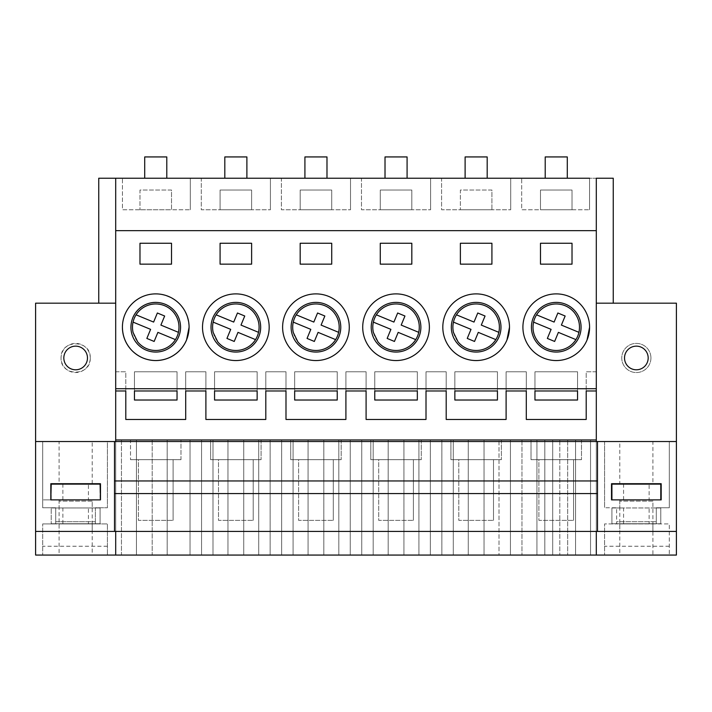 <?xml version="1.0" encoding="UTF-8"?>
<svg xmlns="http://www.w3.org/2000/svg" width="712" height="712" viewBox="0 0 712 712"><rect width="100%" height="100%" fill="white"/><g stroke="black" fill="none" stroke-linecap="round" stroke-linejoin="round"><path stroke-width="0.53" stroke-dasharray="3.56 2.67" d="M339.072 329.692C339.633 323.346 337.96 317.65 334.053 312.621C329.959 307.735 324.743 304.896 318.424 304.095C312.07 303.535 306.382 305.217 301.345 309.124C296.459 313.218 293.62 318.424 292.828 324.752C292.267 331.098 293.94 336.794 297.847 341.831C301.941 346.717 307.157 349.556 313.476 350.349C319.83 350.909 325.517 349.236 330.555 345.32C335.441 341.235 338.28 336.019 339.072 329.692M296.272 314.829L313.814 322.073L317.561 313.004L324.85 316.012L321.094 325.09L338.636 332.335M293.264 322.118L310.806 329.362L307.05 338.431L314.339 341.448L318.086 332.37L335.628 339.615M253.196 459.676L218.504 459.676L218.504 520.374L253.196 520.374L218.504 520.374L218.504 459.676L253.196 459.676L253.196 520.374L253.196 459.676M178.872 329.692C179.433 323.346 177.76 317.65 173.853 312.621C169.759 307.735 164.543 304.896 158.224 304.095C151.87 303.535 146.183 305.217 141.145 309.124C136.259 313.218 133.42 318.424 132.628 324.752C132.067 331.098 133.74 336.794 137.647 341.831C141.741 346.717 146.957 349.556 153.276 350.349C159.63 350.909 165.317 349.236 170.355 345.32C175.241 341.235 178.08 336.019 178.872 329.692M136.072 314.829L153.614 322.073L157.361 313.004L164.65 316.012L160.894 325.09L178.436 332.335M133.064 322.118L150.606 329.362L146.85 338.431L154.139 341.448L157.886 332.37L175.428 339.615M180.982 459.676L130.519 459.676L180.982 459.676L180.982 439.963L180.982 459.676M180.982 439.963L130.519 439.963L130.519 459.676L130.519 439.963L180.982 439.963M121.458 439.963L136.437 439.963L121.458 439.963L121.458 555.066L136.437 555.066L121.458 555.066L121.458 439.963M152.199 439.963L136.437 439.963L136.437 555.066L136.437 439.963L136.437 555.066L136.437 439.963L167.178 439.963L152.199 439.963L152.199 555.066L136.437 555.066L167.178 555.066L152.199 555.066L152.199 439.963M190.042 439.963L167.178 439.963L190.042 439.963L190.042 555.066L167.178 555.066L190.042 555.066L190.042 439.963M167.178 439.963L167.178 555.066L167.178 439.963M596.3 441.538L596.3 303.178L676.4 303.178L676.4 555.066L115.7 555.066L115.7 531.419L115.7 555.066L35.6 555.066L35.6 531.419L115.7 531.419L115.7 441.538L115.7 531.419L35.6 531.419L35.6 303.178L115.7 303.178L115.7 441.538L596.3 441.538L596.3 531.419L115.7 531.419L115.7 178.222L596.3 178.222L596.3 555.066L596.3 531.419L115.7 531.419L596.3 531.419L596.3 441.538L676.4 441.538M212.986 555.066L270.142 555.066L201.558 555.066L212.986 555.066L212.986 439.963L212.986 555.066M293.086 555.066L350.242 555.066L281.658 555.066L293.086 555.066L293.086 439.963L293.086 555.066M373.186 555.066L430.342 555.066L361.758 555.066L373.186 555.066L373.186 439.963L373.186 555.066M499.014 555.066L441.858 555.066L499.014 555.066L499.014 439.963L499.014 555.066M575.563 555.066L521.958 555.066L575.563 555.066L575.563 439.963L590.542 439.963L590.542 555.066L590.542 439.963L567.678 439.963L567.678 555.066L567.678 439.963L552.699 439.963L552.699 555.066L552.699 439.963L536.937 439.963L536.937 555.066L536.937 439.963L521.958 439.963L521.958 555.066L521.958 439.963L544.822 439.963L544.822 555.066L544.822 439.963L559.801 439.963L559.801 555.066L559.801 439.963L575.563 439.963L575.563 555.066M596.3 371.771L596.3 390.977L596.3 371.771L586.207 371.771L586.207 390.977L586.207 371.771L596.3 371.771M115.7 439.963L596.3 439.963M115.7 371.771L115.7 390.977L115.7 371.771L125.793 371.771L125.793 390.977L125.793 371.771L115.7 371.771M227.965 439.963L270.142 439.963L227.965 439.963L227.965 555.066L227.965 439.963M243.735 439.963L243.735 555.066L243.735 439.963M258.714 439.963L258.714 555.066L258.714 439.963M270.142 439.963L270.142 555.066L270.142 439.963M201.558 439.963L201.558 555.066L201.558 439.963M308.065 439.963L350.242 439.963L308.065 439.963L308.065 555.066L308.065 439.963M323.835 439.963L323.835 555.066L323.835 439.963M338.814 439.963L338.814 555.066L338.814 439.963M350.242 439.963L350.242 555.066L350.242 439.963M281.658 439.963L281.658 555.066L281.658 439.963M388.165 439.963L430.342 439.963L388.165 439.963L388.165 555.066L388.165 439.963M403.935 439.963L403.935 555.066L403.935 439.963M418.914 439.963L418.914 555.066L418.914 439.963M430.342 439.963L430.342 555.066L430.342 439.963M361.758 439.963L361.758 555.066L361.758 439.963M510.442 439.963L441.858 439.963L510.442 439.963L510.442 555.066L510.442 439.963M441.858 439.963L441.858 555.066L441.858 439.963M453.286 439.963L453.286 555.066L453.286 439.963M468.265 439.963L468.265 555.066L468.265 439.963M484.035 439.963L484.035 555.066L484.035 439.963M220.079 209.755L220.079 190.042L251.621 190.042L251.621 209.755L220.079 209.755L220.079 190.042L251.621 190.042L251.621 209.755L220.079 209.755M300.179 209.755L300.179 190.042L331.721 190.042L331.721 209.755L300.179 209.755L300.179 190.042L331.721 190.042L331.721 209.755L300.179 209.755M380.279 209.755L380.279 190.042L411.821 190.042L411.821 209.755L380.279 209.755L380.279 190.042L411.821 190.042L411.821 209.755L380.279 209.755M572.021 190.042L572.021 209.755L540.479 209.755L540.479 190.042L572.021 190.042L572.021 209.755L540.479 209.755L540.479 190.042L572.021 190.042M491.921 190.042L460.379 190.042L460.379 209.755L460.379 190.042L491.921 190.042L491.921 209.755L460.379 209.755L491.921 209.755L491.921 190.042M171.521 190.042L139.979 190.042L139.979 209.755L139.979 190.042L171.521 190.042L171.521 209.755L139.979 209.755L171.521 209.755L171.521 190.042M201.282 178.222L270.418 178.222L201.282 178.222L201.282 209.755L270.418 209.755L201.282 209.755L201.282 178.222M281.382 178.222L350.518 178.222L281.382 178.222L281.382 209.755L350.518 209.755L281.382 209.755L281.382 178.222M361.482 178.222L430.618 178.222L361.482 178.222L361.482 209.755L430.618 209.755L361.482 209.755L361.482 178.222M441.582 178.222L510.718 178.222L441.582 178.222L441.582 209.755L510.718 209.755L441.582 209.755L441.582 178.222M521.682 178.222L589.563 178.222L521.682 178.222L521.682 209.755L589.563 209.755L521.682 209.755L521.682 178.222M122.437 178.222L190.318 178.222L122.437 178.222L122.437 209.755L190.318 209.755L122.437 209.755L122.437 178.222M266.644 339.989A33.339 33.339 0 0 1 209.399 347.509A33.339 33.339 0 0 1 231.507 294.172A33.339 33.339 0 0 1 266.644 339.989M205.056 339.989A33.339 33.339 0 0 1 240.193 294.172A33.339 33.339 0 0 1 262.301 347.518A33.339 33.339 0 0 1 205.056 339.989M202.511 327.226A33.339 33.339 0 0 1 235.85 293.887A33.339 33.339 0 0 1 269.189 327.226M346.744 339.989A33.339 33.339 0 0 1 289.499 347.509A33.339 33.339 0 0 1 311.607 294.172A33.339 33.339 0 0 1 346.744 339.989M285.156 339.989A33.339 33.339 0 0 1 320.293 294.172A33.339 33.339 0 0 1 342.401 347.518A33.339 33.339 0 0 1 285.156 339.989M282.611 327.226A33.339 33.339 0 0 1 315.95 293.887A33.339 33.339 0 0 1 349.289 327.226M426.844 339.989A33.339 33.339 0 0 1 369.599 347.509A33.339 33.339 0 0 1 391.707 294.172A33.339 33.339 0 0 1 426.844 339.989M365.256 339.989A33.339 33.339 0 0 1 400.393 294.172A33.339 33.339 0 0 1 422.501 347.518A33.339 33.339 0 0 1 365.256 339.989M362.711 327.226A33.339 33.339 0 0 1 396.05 293.887A33.339 33.339 0 0 1 429.389 327.226M442.811 327.226A33.339 33.339 0 0 1 476.15 293.887A33.339 33.339 0 0 1 509.489 327.226M522.911 327.226A33.339 33.339 0 0 1 556.25 293.887A33.339 33.339 0 0 1 589.589 327.226M189.089 327.226C187.701 309.142 178.16 298.132 160.449 294.216C141.163 290.852 121.796 307.655 122.411 327.226M526.293 371.771L526.293 390.977L526.293 371.771L506.107 371.771L506.107 390.977L506.107 371.771L526.293 371.771M446.193 371.771L446.193 390.977L446.193 371.771L426.007 371.771L426.007 390.977L426.007 371.771L446.193 371.771M366.093 371.771L366.093 390.977L366.093 371.771L345.907 371.771L345.907 390.977L345.907 371.771L366.093 371.771M285.993 371.771L285.993 390.977L285.993 371.771L265.807 371.771L265.807 390.977L265.807 371.771L285.993 371.771M205.893 371.771L205.893 390.977L205.893 371.771L185.707 371.771L185.707 390.977L185.707 371.771L205.893 371.771M210.619 439.963L261.082 439.963L210.619 439.963L210.619 459.676L261.082 459.676L210.619 459.676L210.619 439.963M290.719 439.963L341.182 439.963L290.719 439.963L290.719 459.676L341.182 459.676L290.719 459.676L290.719 439.963M370.818 439.963L421.282 439.963L370.818 439.963L370.818 459.676L421.282 459.676L370.818 459.676L370.818 439.963M450.918 439.963L501.382 439.963L450.918 439.963L450.918 459.676L501.382 459.676L450.918 459.676L450.918 439.963M531.019 439.963L581.481 439.963L531.019 439.963L531.019 459.676L581.481 459.676L531.019 459.676L531.019 439.963M270.418 178.222L270.418 209.755L270.418 178.222M350.518 178.222L350.518 209.755L350.518 178.222M430.618 178.222L430.618 209.755L430.618 178.222M510.718 178.222L510.718 209.755L510.718 178.222M589.563 178.222L589.563 209.755L589.563 178.222L567.286 178.222L567.286 156.934L545.214 156.934L545.214 178.222L613.255 178.222L613.255 303.178M190.318 178.222L190.318 209.755L190.318 178.222M220.079 243.264L251.621 243.264L251.621 264.152L220.079 264.152L220.079 243.264M300.179 243.264L331.721 243.264L331.721 264.152L300.179 264.152L300.179 243.264M380.279 243.264L411.821 243.264L411.821 264.152L380.279 264.152L380.279 243.264M491.921 243.264L491.921 264.152L460.379 264.152L460.379 243.264L491.921 243.264M540.479 264.152L572.021 264.152L572.021 243.264L540.479 243.264L540.479 264.152M139.979 243.264L171.521 243.264L171.521 264.152L139.979 264.152L139.979 243.264M257.139 371.771L257.139 390.977L257.139 371.771L214.561 371.771L214.561 390.977L214.561 371.771L257.139 371.771M337.239 371.771L337.239 390.977L337.239 371.771L294.661 371.771L294.661 390.977L294.661 371.771L337.239 371.771M417.339 371.771L417.339 390.977L417.339 371.771L374.761 371.771L374.761 390.977L374.761 371.771L417.339 371.771M497.439 371.771L497.439 390.977L497.439 371.771L454.861 371.771L454.861 390.977L454.861 371.771L497.439 371.771M577.539 371.771L577.539 390.977L577.539 371.771L534.961 371.771L534.961 390.977L534.961 371.771L577.539 371.771M177.039 371.771L177.039 390.977L177.039 371.771L134.461 371.771L134.461 390.977L134.461 371.771L177.039 371.771M261.082 439.963L261.082 459.676L261.082 439.963M341.182 439.963L341.182 459.676L341.182 439.963M421.282 439.963L421.282 459.676L421.282 439.963M501.382 439.963L501.382 459.676L501.382 439.963M581.481 439.963L581.481 459.676L581.481 439.963M260.681 327.226A24.831 24.831 0 0 0 212.906 317.712A24.831 24.831 0 0 0 253.41 344.786L253.419 344.777M340.781 327.226A24.831 24.831 0 0 0 293.006 317.712A24.831 24.831 0 0 0 333.51 344.786L333.519 344.777M420.881 327.226A24.831 24.831 0 0 0 373.106 317.712A24.831 24.831 0 0 0 413.61 344.786L413.619 344.777M500.981 327.226A24.831 24.831 0 0 0 453.206 317.712A24.831 24.831 0 0 0 493.71 344.786L493.71 344.777M581.081 327.226A24.831 24.831 0 0 0 533.306 317.712A24.831 24.831 0 0 0 573.81 344.786M132.806 317.712A24.831 24.831 0 0 0 173.31 344.786C178.062 339.891 180.483 334.044 180.581 327.226A24.831 24.831 0 0 0 178.694 317.721M165.255 304.282A24.831 24.831 0 0 0 155.75 302.386M499.272 329.692C499.833 323.346 498.16 317.65 494.253 312.621C490.159 307.735 484.943 304.896 478.624 304.095C472.27 303.535 466.582 305.217 461.545 309.124C456.659 313.218 453.82 318.424 453.028 324.752C452.467 331.098 454.14 336.794 458.047 341.831C462.141 346.717 467.357 349.556 473.676 350.349C480.03 350.909 485.718 349.236 490.755 345.32C495.641 341.235 498.48 336.019 499.272 329.692M456.472 314.829L474.014 322.073L477.761 313.004L485.05 316.012L481.294 325.09L498.836 332.335M453.464 322.118L471.006 329.362L467.25 338.431L474.539 341.448L478.286 332.37L495.828 339.615M413.396 459.676L378.704 459.676L378.704 520.374L413.396 520.374L378.704 520.374L378.704 459.676L413.396 459.676L413.396 520.374L413.396 459.676M173.096 459.676L138.404 459.676L138.404 520.374L173.096 520.374L138.404 520.374L138.404 459.676L173.096 459.676L173.096 520.374L173.096 459.676M419.172 329.692C419.733 323.346 418.06 317.65 414.153 312.621C410.059 307.735 404.843 304.896 398.524 304.095C392.17 303.535 386.483 305.217 381.445 309.124C376.559 313.218 373.72 318.424 372.928 324.752C372.367 331.098 374.04 336.794 377.947 341.831C382.041 346.717 387.257 349.556 393.576 350.349C399.93 350.909 405.618 349.236 410.655 345.32C415.541 341.235 418.38 336.019 419.172 329.692M376.372 314.829L393.914 322.073L397.661 313.004L404.95 316.012L401.194 325.09L418.736 332.335M373.364 322.118L390.906 329.362L387.15 338.431L394.439 341.448L398.186 332.37L415.728 339.615M46.244 499.877L50.819 499.877L43.477 499.877L50.819 499.877L43.485 499.877L50.579 499.877L43.485 499.877L46.244 499.486M100.089 499.877L51.211 499.877L51.211 484.116L100.089 484.116L100.089 499.877L51.211 499.877L100.089 499.877M92.204 499.877L59.096 499.877L92.204 499.877L92.204 531.419M50.819 483.715L100.481 483.715L100.481 499.877M59.096 483.715L92.204 483.715L59.096 483.715L59.096 441.538L92.204 441.538L59.096 441.538M59.096 499.877L59.096 531.419M92.204 483.715L92.204 441.538M35.6 531.419L676.4 531.419L115.7 531.419L115.7 178.222L144.714 178.222L144.714 156.934L166.786 156.934L166.786 178.222L224.814 178.222L224.814 156.934L246.886 156.934L246.886 178.222L304.914 178.222L304.914 156.934L326.986 156.934L326.986 178.222L385.014 178.222L385.014 156.934L407.086 156.934L407.086 178.222L465.114 178.222L465.114 156.934L487.186 156.934L487.186 178.222L567.286 178.222M619.796 531.419L652.904 531.419L619.796 531.419L619.796 499.877L652.904 499.877L619.796 499.877M114.516 531.419L114.516 441.538M35.6 441.538L115.7 441.538M669.307 441.538L604.577 441.538L669.307 441.538L669.307 507.763L656.295 507.763L656.295 523.925L656.295 507.763L669.307 507.763L669.307 441.538M619.796 441.538L652.904 441.538L619.796 441.538L619.796 483.715L652.904 483.715L652.904 441.538M107.423 441.538L42.693 441.538L107.423 441.538L107.423 507.763L95.364 507.763L95.364 523.925L95.364 507.763L107.423 507.763L107.423 441.538M597.484 531.419L597.484 441.538M597.484 493.576L114.516 493.576M652.904 531.419L652.904 499.877M114.516 480.956L597.484 480.956M596.3 303.178L596.3 531.419L676.4 531.419M115.7 303.178L115.7 178.222M656.295 523.925L656.295 521.709L656.295 523.925L669.307 523.925L669.307 555.066L669.307 523.925L616.637 523.925L616.637 507.763L604.577 507.763L616.637 507.763L616.637 523.925L604.577 523.925L616.637 523.925L616.637 521.709L656.295 521.709L616.637 521.709L616.637 523.925M604.577 441.538L604.577 507.763L604.577 441.538M669.307 555.066L604.577 555.066L604.577 523.925L604.577 555.066L669.307 555.066M652.904 483.715L619.796 483.715M95.364 523.925L107.423 523.925L107.423 555.066L107.423 523.925L55.705 523.925L55.705 507.763L42.693 507.763L42.693 441.538L42.693 507.763L55.705 507.763L55.705 523.925L55.705 521.709L95.364 521.709L95.364 523.925L95.364 521.709L55.705 521.709L55.705 523.925L42.693 523.925L55.705 523.925M107.423 555.066L42.693 555.066L42.693 523.925L42.693 555.066L107.423 555.066M59.096 555.066L92.204 555.066L59.096 555.066L59.096 523.729L92.204 523.729L92.204 555.066M98.746 303.178L98.746 178.222L545.214 178.222M652.904 501.123L619.796 501.123L619.796 507.959L611.911 507.959L611.911 523.729L660.789 523.729L660.789 507.959L652.904 507.959L660.789 507.959L660.789 523.729L660.789 507.959L611.911 507.959L619.796 507.959L619.796 501.123L652.904 501.123L652.904 507.959L652.904 501.123M650.937 357.967A14.587 14.587 0 0 0 636.35 343.389A14.587 14.587 0 0 0 621.763 357.967A14.587 14.587 0 0 0 636.35 372.554A14.587 14.587 0 0 0 650.937 357.967A14.587 14.587 0 0 0 636.35 343.389A14.587 14.587 0 0 0 621.763 357.967A14.587 14.587 0 0 0 636.35 372.554A14.587 14.587 0 0 0 650.937 357.967M92.204 501.123L59.096 501.123L59.096 507.959L51.211 507.959L51.211 523.729L100.089 523.729L100.089 507.959L92.204 507.959L100.089 507.959L100.089 523.729L100.089 507.959L51.211 507.959L59.096 507.959L59.096 501.123L92.204 501.123L92.204 507.959L92.204 501.123M90.237 357.967C91.136 376.79 60.164 376.79 61.063 357.967C60.164 339.152 91.136 339.152 90.237 357.967A14.587 14.587 0 0 1 65.344 368.291A14.587 14.587 0 0 1 75.65 343.389A14.587 14.587 0 0 1 90.237 357.967M619.796 555.066L652.904 555.066L619.796 555.066L619.796 523.925L660.789 523.729L611.911 523.729L611.911 507.959L611.911 523.729L652.904 523.729L652.904 555.066M611.519 483.715L661.181 483.715L661.181 499.877L611.519 499.877L611.519 483.715M624.522 357.967A11.828 11.828 0 0 0 636.35 369.795A11.828 11.828 0 0 0 648.178 357.967A11.828 11.828 0 0 0 636.35 346.148A11.828 11.828 0 0 0 624.522 357.967M487.186 178.222L465.114 178.222M407.086 178.222L385.014 178.222M326.986 178.222L304.914 178.222M246.886 178.222L224.814 178.222M166.786 178.222L144.714 178.222M87.478 357.967A11.828 11.828 0 0 1 75.65 369.795A11.828 11.828 0 0 1 63.822 357.967A11.828 11.828 0 0 1 75.65 346.148A11.828 11.828 0 0 1 87.478 357.967M107.423 546.237L42.693 546.237M92.204 523.925L100.089 523.729L100.089 507.959L51.211 507.959L51.211 523.729L51.211 507.959L51.211 523.729L92.204 523.925L59.096 523.925M669.307 546.237L604.577 546.237M619.796 523.925L652.904 523.925M660.789 484.116L611.911 484.116L611.911 499.877L660.789 499.877L660.789 484.116M642.473 484.116L625.136 484.116L642.473 484.116M649.13 499.877L623.57 499.877L649.13 499.877L649.13 484.116L647.564 484.116M623.57 499.877L623.57 484.116L625.136 484.116M660.789 499.877L611.911 499.877M660.789 507.959L611.911 507.959L611.911 523.729L660.789 523.729L660.789 507.959M642.473 507.959L625.136 507.959L642.473 507.959M649.13 523.729L623.57 523.729L649.13 523.729L649.13 507.959L647.564 507.959M623.57 523.729L623.57 507.959L625.136 507.959M81.773 507.959L64.436 507.959L81.773 507.959M88.43 523.729L62.87 523.729L88.43 523.729L88.43 507.959L86.864 507.959M62.87 523.729L62.87 507.959L64.436 507.959M100.089 523.729L51.211 523.729L100.089 523.729M573.596 459.676L538.904 459.676L538.904 520.374L573.596 520.374L538.904 520.374L538.904 459.676L573.596 459.676L573.596 520.374L573.596 459.676M579.372 329.692C579.933 323.346 578.26 317.65 574.353 312.621C570.259 307.735 565.043 304.896 558.724 304.095C552.37 303.535 546.683 305.217 541.645 309.124C536.759 313.218 533.92 318.424 533.128 324.752C532.567 331.098 534.24 336.794 538.147 341.831C542.241 346.717 547.457 349.556 553.776 350.349C560.13 350.909 565.817 349.236 570.855 345.32C575.741 341.235 578.58 336.019 579.372 329.692M536.572 314.829L554.114 322.073L557.861 313.004L565.15 316.012L561.394 325.09L578.936 332.335M533.564 322.118L551.106 329.362L547.35 338.431L554.639 341.448L558.386 332.37L575.928 339.615M81.773 484.116L64.436 484.116L81.773 484.116M88.43 499.877L62.87 499.877L88.43 499.877L88.43 484.116L86.864 484.116M62.87 499.877L62.87 484.116L64.436 484.116M333.296 459.676L298.604 459.676L298.604 520.374L333.296 520.374L298.604 520.374L298.604 459.676L333.296 459.676L333.296 520.374L333.296 459.676M493.496 459.676L458.804 459.676L458.804 520.374L493.496 520.374L458.804 520.374L458.804 459.676L493.496 459.676L493.496 520.374L493.496 459.676M258.972 329.692C259.533 323.346 257.86 317.65 253.953 312.621C249.859 307.735 244.643 304.896 238.324 304.095C231.97 303.535 226.282 305.217 221.245 309.124C216.359 313.218 213.52 318.424 212.728 324.752C212.167 331.098 213.84 336.794 217.747 341.831C221.841 346.717 227.057 349.556 233.376 350.349C239.73 350.909 245.417 349.236 250.455 345.32C255.341 341.235 258.18 336.019 258.972 329.692M216.172 314.829L233.714 322.073L237.461 313.004L244.75 316.012L240.994 325.09L258.536 332.335M213.164 322.118L230.706 329.362L226.95 338.431L234.239 341.448L237.986 332.37L255.528 339.615"/><path stroke-width="1.07" d="M297.847 341.831A23.256 23.256 0 0 0 338.636 332.335C340.113 325.064 338.583 318.487 334.053 312.621A23.256 23.256 0 0 0 293.3 332.495L297.847 341.831M293.264 322.118L310.806 329.362L307.05 338.431L314.339 341.448L318.086 332.37L335.628 339.615M296.272 314.829L313.814 322.073L317.561 313.004L324.85 316.012L321.094 325.09L338.636 332.335M137.647 341.831A23.256 23.256 0 0 0 178.436 332.335C179.913 325.064 178.383 318.487 173.853 312.621A23.256 23.256 0 0 0 133.1 332.495L137.647 341.831M133.064 322.118L150.606 329.362L146.85 338.431L154.139 341.448L157.886 332.37L175.428 339.615M136.072 314.829L153.614 322.073L157.361 313.004L164.65 316.012L160.894 325.09L178.436 332.335M115.7 555.066L596.3 555.066L596.3 531.419L596.3 555.066L676.4 555.066L676.4 531.419L35.6 531.419L35.6 555.066L115.7 555.066L115.7 531.419L115.7 555.066M98.746 303.178L98.746 178.222L115.7 178.222L115.7 439.963L596.3 439.963L596.3 178.222L613.255 178.222L613.255 303.178M596.3 439.963L596.3 441.538M115.7 439.963L115.7 441.538M115.7 178.222L589.563 178.222M115.7 230.643L596.3 230.643M115.7 388.716L596.3 388.716M220.079 243.264L251.621 243.264L251.621 264.152L220.079 264.152L220.079 243.264M269.189 327.226A33.339 33.339 0 0 1 205.056 339.989A33.339 33.339 0 0 1 202.511 327.226A33.339 33.339 0 0 0 266.644 339.989A33.339 33.339 0 0 0 235.85 293.887A33.339 33.339 0 0 0 202.511 327.226M300.179 243.264L331.721 243.264L331.721 264.152L300.179 264.152L300.179 243.264M349.289 327.226A33.339 33.339 0 0 1 285.156 339.989A33.339 33.339 0 0 1 282.611 327.226A33.339 33.339 0 0 0 346.744 339.989A33.339 33.339 0 0 0 315.95 293.887A33.339 33.339 0 0 0 282.611 327.226M429.389 327.226A33.339 33.339 0 0 1 365.256 339.989A33.339 33.339 0 0 1 362.711 327.226A33.339 33.339 0 0 0 426.844 339.989A33.339 33.339 0 0 0 396.05 293.887A33.339 33.339 0 0 0 362.711 327.226M380.279 243.264L411.821 243.264L411.821 264.152L380.279 264.152L380.279 243.264M509.489 327.226A33.339 33.339 0 0 1 476.15 360.557A33.339 33.339 0 0 1 442.811 327.226A33.339 33.339 0 0 0 506.944 339.989L509.489 327.226A33.339 33.339 0 0 0 476.15 293.887A33.339 33.339 0 0 0 442.811 327.226M491.921 243.264L491.921 264.152L460.379 264.152L460.379 243.264L491.921 243.264M589.589 327.226A33.339 33.339 0 0 1 556.25 360.557A33.339 33.339 0 0 1 522.911 327.226A33.339 33.339 0 0 0 587.044 339.989L589.589 327.226A33.339 33.339 0 0 0 556.25 293.887A33.339 33.339 0 0 0 522.911 327.226M540.479 264.152L572.021 264.152L572.021 243.264L540.479 243.264L540.479 264.152M179.326 350.793C185.663 344.216 188.92 336.358 189.089 327.226A33.339 33.339 0 0 0 155.75 293.887A33.339 33.339 0 0 0 122.411 327.226C122.58 336.358 125.837 344.216 132.174 350.793C138.76 357.139 146.619 360.397 155.75 360.557C164.89 360.388 172.74 357.139 179.326 350.793M139.979 243.264L171.521 243.264L171.521 264.152L139.979 264.152L139.979 243.264M115.7 390.977L125.793 390.977L125.793 419.466L185.707 419.466L185.707 390.977L205.893 390.977L205.893 419.466L205.893 390.977M205.893 419.466L265.807 419.466L265.807 390.977L285.993 390.977L285.993 419.466L285.993 390.977M285.993 419.466L345.907 419.466L345.907 390.977L366.093 390.977L366.093 419.466L366.093 390.977M366.093 419.466L426.007 419.466L426.007 390.977L446.193 390.977L446.193 419.466L446.193 390.977M446.193 419.466L506.107 419.466L506.107 390.977L526.293 390.977L526.293 419.466L526.293 390.977M526.293 419.466L586.207 419.466L586.207 390.977L586.207 419.466M596.3 390.977L586.207 390.977M125.793 419.466L125.793 390.977M257.139 400.019L214.561 400.019L214.561 390.977L257.139 390.977L257.139 400.019L257.139 390.977M337.239 400.019L294.661 400.019L294.661 390.977L337.239 390.977L337.239 400.019L337.239 390.977M417.339 400.019L374.761 400.019L374.761 390.977L417.339 390.977L417.339 400.019L417.339 390.977M497.439 400.019L454.861 400.019L454.861 390.977L497.439 390.977L497.439 400.019L497.439 390.977M577.539 400.019L534.961 400.019L534.961 390.977L577.539 390.977L577.539 400.019L577.539 390.977M177.039 390.977L177.039 400.019L134.461 400.019L134.461 390.977L177.039 390.977L177.039 400.019M506.107 390.977L506.107 419.466M426.007 390.977L426.007 419.466M345.907 390.977L345.907 419.466M265.807 390.977L265.807 419.466M185.707 390.977L185.707 419.466M122.411 327.226A33.339 33.339 0 0 0 186.544 339.989L189.089 327.226M214.561 390.977L214.561 400.019M294.661 390.977L294.661 400.019M374.761 390.977L374.761 400.019M454.861 390.977L454.861 400.019M534.961 390.977L534.961 400.019M134.461 390.977L134.461 400.019M211.019 327.226A24.831 24.831 0 0 0 235.85 352.057A24.831 24.831 0 0 0 260.681 327.226A24.831 24.831 0 0 0 235.85 302.386A24.831 24.831 0 0 0 211.019 327.226M291.119 327.226A24.831 24.831 0 0 0 315.95 352.057A24.831 24.831 0 0 0 340.781 327.226A24.831 24.831 0 0 0 315.95 302.386A24.831 24.831 0 0 0 291.119 327.226M371.219 327.226A24.831 24.831 0 0 0 396.05 352.057A24.831 24.831 0 0 0 420.881 327.226A24.831 24.831 0 0 0 396.05 302.386A24.831 24.831 0 0 0 371.219 327.226M451.319 327.226A24.831 24.831 0 0 0 476.15 352.057A24.831 24.831 0 0 0 500.981 327.226A24.831 24.831 0 0 0 476.15 302.386A24.831 24.831 0 0 0 451.319 327.226M531.419 327.226A24.831 24.831 0 0 0 556.25 352.057A24.831 24.831 0 0 0 581.081 327.226A24.831 24.831 0 0 0 556.25 302.386A24.831 24.831 0 0 0 531.419 327.226M173.31 344.786C178.036 339.891 180.456 334.035 180.581 327.226C180.456 320.418 178.036 314.57 173.31 309.667C168.415 304.941 162.559 302.52 155.75 302.386C148.95 302.511 143.094 304.941 138.19 309.667C133.464 314.562 131.044 320.418 130.919 327.226A24.831 24.831 0 0 0 173.31 344.786M253.41 344.786C258.162 339.891 260.583 334.044 260.681 327.226M333.51 344.786C338.262 339.891 340.683 334.044 340.781 327.226M413.61 344.786C418.362 339.891 420.783 334.044 420.881 327.226M493.71 344.786C498.462 339.891 500.883 334.044 500.981 327.226M573.81 344.786C578.562 339.891 580.983 334.044 581.081 327.226M178.694 317.721A24.831 24.831 0 0 0 165.255 304.282M155.75 302.386A24.831 24.831 0 0 0 132.806 317.712M458.047 341.831A23.256 23.256 0 0 0 498.836 332.335C500.313 325.064 498.783 318.487 494.253 312.621A23.256 23.256 0 0 0 453.5 332.495L458.047 341.831M453.464 322.118L471.006 329.362L467.25 338.431L474.539 341.448L478.286 332.37L495.828 339.615M456.472 314.829L474.014 322.073L477.761 313.004L485.05 316.012L481.294 325.09L498.836 332.335M377.947 341.831A23.256 23.256 0 0 0 418.736 332.335C420.214 325.064 418.683 318.487 414.153 312.621A23.256 23.256 0 0 0 373.399 332.495L377.947 341.831M373.364 322.118L390.906 329.362L387.15 338.431L394.439 341.448L398.186 332.37L415.728 339.615M376.372 314.829L393.914 322.073L397.661 313.004L404.95 316.012L401.194 325.09L418.736 332.335M50.819 499.486L50.819 483.715L50.819 499.486M100.481 499.877L50.819 499.877L51.211 484.116L100.089 484.116L100.481 499.877L100.481 483.715L50.819 483.715M115.7 303.178L35.6 303.178L35.6 441.538L114.516 441.538L114.516 531.419M35.6 441.538L35.6 531.419M92.204 531.419L59.096 531.419L92.204 531.419M114.516 441.538L597.484 441.538L597.484 531.419M596.3 303.178L676.4 303.178L676.4 441.538L597.484 441.538M676.4 441.538L676.4 531.419M611.519 483.715L661.181 483.715L661.181 499.877L611.519 499.877L611.519 483.715M597.484 493.576L114.516 493.576M114.516 480.956L597.484 480.956M624.522 357.967A11.828 11.828 0 0 0 636.35 369.795A11.828 11.828 0 0 0 648.178 357.967A11.828 11.828 0 0 0 636.35 346.148A11.828 11.828 0 0 0 624.522 357.967M63.822 357.967A11.828 11.828 0 0 0 75.65 369.795A11.828 11.828 0 0 0 87.478 357.967A11.828 11.828 0 0 0 75.65 346.148A11.828 11.828 0 0 0 63.822 357.967M224.814 178.222L224.814 156.934L246.886 156.934L246.886 178.222M304.914 178.222L304.914 156.934L326.986 156.934L326.986 178.222M385.014 178.222L385.014 156.934L407.086 156.934L407.086 178.222M465.114 178.222L465.114 156.934L487.186 156.934L487.186 178.222M545.214 178.222L545.214 156.934L567.286 156.934L567.286 178.222M144.714 178.222L144.714 156.934L166.786 156.934L166.786 178.222M660.789 499.877L660.789 484.116L611.911 484.116L611.911 499.877M568.069 347.251A23.256 23.256 0 0 0 578.936 332.335C580.413 325.064 578.883 318.487 574.353 312.621A23.256 23.256 0 0 0 533.564 322.118C532.087 329.389 533.617 335.957 538.147 341.831A23.256 23.256 0 0 0 568.069 347.251M533.564 322.118L551.106 329.362L547.35 338.431L554.639 341.448L558.386 332.37L575.928 339.615M536.572 314.829L554.114 322.073L557.861 313.004L565.15 316.012L561.394 325.09L578.936 332.335M217.747 341.831A23.256 23.256 0 0 0 258.536 332.335C260.013 325.064 258.483 318.487 253.953 312.621A23.256 23.256 0 0 0 213.2 332.495L217.747 341.831M213.164 322.118L230.706 329.362L226.95 338.431L234.239 341.448L237.986 332.37L255.528 339.615M216.172 314.829L233.714 322.073L237.461 313.004L244.75 316.012L240.994 325.09L258.536 332.335"/></g></svg>
